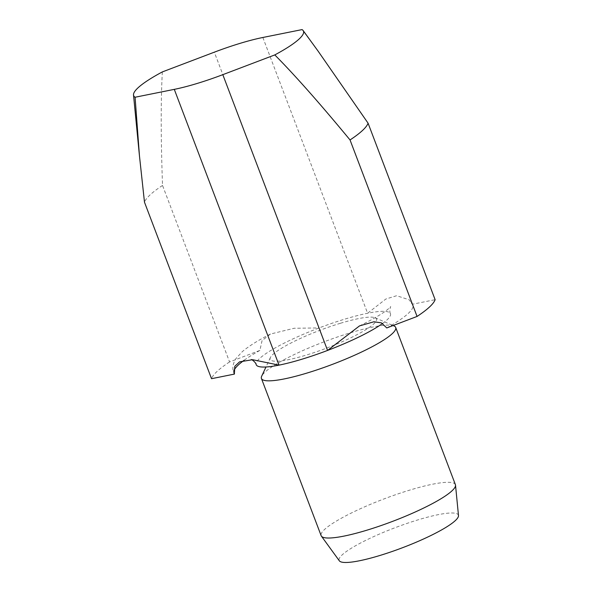 <?xml version="1.0" encoding="UTF-8"?>
<svg xmlns="http://www.w3.org/2000/svg" width="592" height="592" viewBox="0 0 592 592"><rect width="100%" height="100%" fill="white"/><g stroke="black" fill="none" stroke-linecap="round" stroke-linejoin="round"><path stroke-width="0.44" stroke-dasharray="2.96 2.22" d="M393.991 325.933A71.81 12.018 -20.8 0 0 350.212 332.859A71.81 12.018 -20.8 0 0 261.679 376.194M340.467 323.262A56.847 9.516 -20.8 0 0 270.374 357.568A56.847 9.516 -20.8 0 0 306.182 355.104A56.847 9.516 -20.8 0 0 359.174 333.511A56.847 9.516 -20.8 0 0 375.121 317.778A56.847 9.516 -20.8 0 0 340.467 323.262M458.489 515.558A63.795 10.678 -20.8 0 0 417.982 519.872A63.795 10.678 -20.8 0 0 339.342 560.824M455.403 484.663A71.81 12.018 -20.8 0 0 409.923 490.05A71.81 12.018 -20.8 0 0 321.138 535.664M382.632 323.432A71.81 12.018 -20.8 0 0 390.454 313.686A71.81 12.018 -20.8 0 0 367.602 313.242A71.81 12.018 -20.8 0 0 344.973 319.073A71.81 12.018 -20.8 0 0 319.081 327.938A71.81 12.018 -20.8 0 0 256.195 364.687M162.349 71.913C160.772 100.233 160.832 138.077 162.526 185.444L229.57 361.934L259.873 350.427L262.071 340.6L270.455 334.036L294.194 328.257L319.081 327.938L214.326 52.177M318.156 51.208L302.061 29.6M262.848 37.481L367.602 313.242L385.843 299.034L396.67 295.711L409.264 299.833L412.261 304.273L435.12 299.678M162.526 185.444A119.688 20.032 -20.8 0 0 144.485 202.205M229.57 361.934A119.688 20.032 -20.8 0 0 211.529 378.695M259.873 350.427A95.749 16.028 -20.8 0 0 244.141 360.269M233.744 371.273A95.749 16.028 -20.8 0 0 233.818 373.189A95.749 16.028 -20.8 0 0 234.388 374.1M386.768 327.946A95.749 16.028 -20.8 0 0 412.831 305.183A95.749 16.028 -20.8 0 0 412.261 304.273M270.374 357.568L265.986 366.981M251.541 359.662L252.599 359.707M270.455 334.036C258.193 340.282 248.81 346.15 242.313 351.641L235.942 358.574C232.774 363.673 232.064 368.55 233.818 373.189M375.121 317.778L393.088 325.548M412.831 305.183L409.264 299.833M390.454 313.686C389.136 311.732 390.291 306.686 390.757 306.567L387.915 309.261C382.462 313.716 372.99 319.266 359.507 325.903"/><path stroke-width="0.89" d="M265.986 366.981L261.679 376.194A71.81 12.018 -20.8 0 0 261.427 378.473A71.81 12.018 -20.8 0 0 306.908 373.086A71.81 12.018 -20.8 0 0 332.8 364.221A71.81 12.018 -20.8 0 0 395.693 327.472A71.81 12.018 -20.8 0 0 393.991 325.933L393.088 325.548M261.427 378.473L321.138 535.664A71.81 12.018 -20.8 0 0 321.404 536.145L339.342 560.824A63.795 10.678 -20.8 0 0 379.509 555.599A63.795 10.678 -20.8 0 0 458.489 515.558L455.522 485.196A71.81 12.018 -20.8 0 0 455.403 484.663L395.693 327.472M321.404 536.145A71.81 12.018 -20.8 0 0 366.618 530.269A71.81 12.018 -20.8 0 0 392.511 521.404A71.81 12.018 -20.8 0 0 455.522 485.196M274.792 54.923A90.82 15.2 -20.8 0 0 303.141 30.555A90.82 15.2 -20.8 0 0 302.061 29.6L262.848 37.481A71.81 12.018 -20.8 0 0 240.219 43.312A71.81 12.018 -20.8 0 0 214.326 52.177L162.349 71.913A90.82 15.2 -20.8 0 0 133.511 94.994A90.82 15.2 -20.8 0 0 135.08 97.243L174.292 89.362A71.81 12.018 -20.8 0 0 196.914 83.531A71.81 12.018 -20.8 0 0 222.814 74.666L274.792 54.923C294.772 75.051 319.85 103.393 350.035 139.949L417.071 316.439L386.768 327.946L381.426 322.869L373.929 321.774L359.507 325.903L327.561 350.434A71.81 12.018 -20.8 0 0 382.632 323.432M251.237 359.566C251.667 359.344 255.877 362.348 256.195 364.687A71.81 12.018 -20.8 0 0 279.039 365.131A71.81 12.018 -20.8 0 0 301.668 359.3A71.81 12.018 -20.8 0 0 327.561 350.434L222.814 74.666M174.292 89.362L279.039 365.131L252.599 359.699L239.568 361.853L234.787 366.307L234.388 374.1L211.529 378.695L144.485 202.205L139.46 155.903L135.08 97.243M417.071 316.439A119.688 20.032 -20.8 0 0 435.12 299.678L368.076 123.188L318.156 51.208L303.141 30.555M350.035 139.949A119.688 20.032 -20.8 0 0 368.076 123.188M244.141 360.269A95.749 16.028 -20.8 0 0 233.744 371.273M133.511 94.994L139.46 155.903"/></g></svg>
